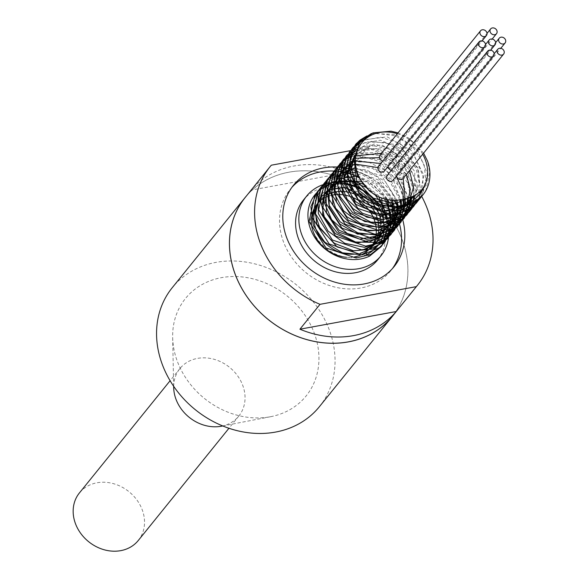 <?xml version="1.0" encoding="UTF-8"?>
<svg xmlns="http://www.w3.org/2000/svg" width="579" height="579" viewBox="0 0 579 579"><rect width="100%" height="100%" fill="white"/><g stroke="black" fill="none" stroke-linecap="round" stroke-linejoin="round"><path stroke-width="0.43" stroke-dasharray="2.9 2.17" d="M371.479 133.467L395.935 134.487L417.452 149.838L427.36 173.584L421.592 196.44M361.984 140.053L387.141 136.854L411.531 150.685L423.937 175.466L418.559 200.153M358.857 143.976L380.237 140.183L402.311 149.273L417.531 168.301L420.629 190.954M420.065 193.632L417.821 199.856M357.019 147.225L382.053 145.054L405.77 159.239L417.604 183.753L412.205 208.013M355.745 150.308L375.952 148.39L396.145 157.343L410.439 174.684L414.651 195.536M414.13 199.502L413.37 202.708M354.847 153.428L374.114 152.595L393.018 161.338L406.682 177.5L411.56 197.055M411.264 201.449L410.851 203.909M338.983 165.189L357.974 155.983L381.018 159.927L400.017 175.799L408.289 198.213M408.296 203.048L408.13 204.93M335.798 169.126L354.037 160.036L376.307 163.198L395.298 177.717L404.764 199.002M405.177 204.351L405.162 205.755M332.592 173.085L350.063 164.103L371.523 166.499L390.412 179.656L400.95 199.704M401.848 205.393L401.92 206.356M329.408 177.036L346.061 168.207L366.63 169.842L385.31 181.574L396.818 200.24M398.265 206.16L398.345 206.681M326.223 180.974L341.928 172.347L361.426 173.157L379.73 183.275L392.135 200.225M323.017 184.94L337.557 176.581L355.701 176.457L373.354 184.65L386.548 199.415M321.692 187.126L347.386 179.577M362.606 183.977L378.869 196.882M366.246 253.146L365.885 251.966L370.09 255.455M402.912 199.256L414.506 195.615M354.08 159.638L360.138 148.311L371.125 141.385L399.155 144.996L418.277 168.323L419.652 182.667L414.825 195.441M403.317 204.98L398.62 206.667M354.471 155.375L373.933 144.055L398.663 150.612L414.911 171.731L413.587 196.115M408.868 202.766L405.647 205.639M354.449 155.49L367.441 148.55L383.436 149.049L398.678 156.952L409.563 170.487M408.81 202.795L406.965 205.284M354.261 156.909L355.947 155.794M381.496 153.363L396.007 161.331L406.371 174.431M407.493 203.41L406.429 205.436M354.102 158.986L355.615 158.248M379.44 157.669L393.286 165.681L403.187 178.383M405.575 204.206L404.989 205.791M354.087 161.519L355.47 161.042M380.801 163.488L387.344 167.432M388.762 168.525L390.333 169.85M391.151 170.588L396.268 176.298M403.259 204.995L402.977 206.189M354.312 164.429L355.593 164.161M377.942 167.599L393.648 181.039L400.646 199.762M400.574 205.704L400.48 206.522M354.869 167.744L381.655 175.857L396.991 200.225M397.563 206.269L397.556 206.703M357.033 171.565L379.115 180.315L392.851 200.269M357.656 175.944L375.583 183.992L387.973 199.704M360.847 181.56L381.677 198.004M366.753 254.774L369.54 256.142M375.337 195.116L370.249 190.527L365.277 187.104M384.637 198.944L382.328 195.608L366.601 182.081L347.422 176.624L329.531 180.489L320.896 187.415M390.63 200.088L380.027 185.548L362.411 174.901L343.166 173.085L327.034 180.467L324.03 183.529M397.223 206.71L397.151 206.327M395.515 200.298L391.23 191.367L376.791 176.479L357.96 169.119L339.395 171L327.316 179.468M400.914 206.479L400.834 205.646M399.792 199.907L389.529 180.858L372.854 168.59L353.552 164.783L336.385 170.277L330.443 175.603M404.251 205.95L404.236 204.684M403.664 199.169L399.756 187.314L386.772 171.225L368.512 162.04L349.484 161.91L333.649 171.623M407.283 205.19L407.399 203.453M407.29 198.481L406.813 194.906L398.714 176.436L383.182 162.677L364.046 156.909L346.025 160.455L336.862 167.657M410.084 204.221L410.41 201.948M410.627 197.432L407.884 183.398L396.506 166.296L379.028 155.382L359.754 153.247L343.448 160.325L340.018 163.741M412.646 203.077L413.297 200.117M413.761 196.02L413.724 191.157L407.558 172.224L393.336 157.133L374.591 149.469L355.448 151.213M412.979 206.363L415.968 198.655L415.599 179.584L405.959 161.65L389.457 149.136L370.169 145.011L352.85 150.193L346.423 155.823M413.449 206.623L414.702 204.872L420.188 187.372L416.019 168.2L403.288 151.93L385.136 142.463L366.058 142.007L350.744 150.612L349.615 151.864M419.225 198.713L422.547 189.919M422.844 188.421L422.88 175.828L415.092 157.264L399.756 143.281L380.671 137.201L362.534 140.436L360.833 141.327M421.078 196.976L426.202 183.507L424.089 164.306L412.979 147.052L395.645 135.87L376.357 133.409L366.898 135.956M422.713 195.166L425.941 190.209L429.719 172.072L427.497 160.991M423.604 153.102L409.44 138.453L398.055 132.866M397.353 133.735A38.257 32.482 -141.1 0 1 422.699 154.224M320.245 195.014A38.257 32.482 38.9 0 0 317.625 239.293A38.257 32.482 38.9 0 0 363.482 255.744A38.257 32.482 38.9 0 0 380.352 216.575A38.257 32.482 38.9 0 0 320.245 195.014M377.624 259.928A47.666 40.472 38.9 0 0 382.943 222.191A47.666 40.472 38.9 0 0 346.408 188.334A47.666 40.472 38.9 0 0 303.468 200.008M387.156 199.545A64.696 54.925 38.9 0 0 358.119 176.906M291.91 187.335A64.696 54.925 38.9 0 0 290.224 189.311A64.696 54.925 38.9 0 0 306.023 272.695A64.696 54.925 38.9 0 0 390.861 270.632A64.696 54.925 38.9 0 0 392.439 268.562M355.607 170.61A64.696 54.925 -141.1 0 1 393.865 200.305M397.397 206.29A64.696 54.925 -141.1 0 1 397.614 206.703M347.494 172.412L251.199 190.086A94.58 80.3 -141.1 0 1 347.494 172.412L367.6 147.529A94.58 80.3 -141.1 0 1 419.326 192.185M420.13 193.552A94.58 80.3 -141.1 0 1 421.686 196.339M367.6 147.529L350.592 150.649M388.002 166.614A3.785 3.213 -141.1 0 1 388.618 164.458A3.785 3.213 -141.1 0 1 392.026 163.531A3.785 3.213 -141.1 0 1 394.921 166.216A3.785 3.213 -141.1 0 1 394.502 169.213A3.785 3.213 -141.1 0 1 391.447 170.226M378.521 166.311A3.785 3.213 -141.1 0 1 381.93 165.384A3.785 3.213 -141.1 0 1 384.825 168.069A3.785 3.213 -141.1 0 1 384.405 171.066M405.018 164.364A3.785 3.213 -141.1 0 1 404.598 167.36A3.785 3.213 -141.1 0 1 399.633 167.483A3.785 3.213 -141.1 0 1 398.707 162.605A3.785 3.213 -141.1 0 1 402.115 161.679A3.785 3.213 -141.1 0 1 405.018 164.364M380.005 155.208A3.785 3.213 -141.1 0 1 383.414 154.282A3.785 3.213 -141.1 0 1 386.309 156.967A3.785 3.213 -141.1 0 1 385.889 159.963A3.785 3.213 -141.1 0 1 382.835 160.969M396.405 155.114A3.785 3.213 -141.1 0 1 395.985 158.11A3.785 3.213 -141.1 0 1 391.02 158.226A3.785 3.213 -141.1 0 1 390.094 153.355A3.785 3.213 -141.1 0 1 393.503 152.429A3.785 3.213 -141.1 0 1 396.405 155.114M387.134 175.567A3.785 3.213 -141.1 0 1 390.543 174.641A3.785 3.213 -141.1 0 1 393.438 177.326A3.785 3.213 -141.1 0 1 393.018 180.322M396.615 175.864A3.785 3.213 -141.1 0 1 397.23 173.714A3.785 3.213 -141.1 0 1 400.632 172.788A3.785 3.213 -141.1 0 1 403.534 175.473A3.785 3.213 -141.1 0 1 403.114 178.47M355.361 254.015A34.472 29.268 38.9 0 0 357.149 253.74A34.472 29.268 38.9 0 0 373.137 244.483M325.166 196.006A34.472 29.268 38.9 0 0 324.334 196.585M322.431 198.105A34.472 29.268 38.9 0 0 321.084 199.379M365.914 252.075A34.472 29.268 38.9 0 0 366.435 251.691M369.156 249.252A34.472 29.268 38.9 0 0 370.625 247.595A34.472 29.268 38.9 0 0 371.819 245.988M330.993 195.441A34.472 29.268 38.9 0 0 327.946 196.404M324.848 197.808A34.472 29.268 38.9 0 0 324.45 198.025M322.069 199.516A34.472 29.268 38.9 0 0 321.121 200.218M318.312 202.759A34.472 29.268 38.9 0 0 316.995 204.257M346.481 257.264A34.472 29.268 38.9 0 0 354.637 256.852M271.305 165.203L251.199 190.086M392.244 316.474A94.58 80.3 38.9 0 0 369.149 194.573A94.58 80.3 38.9 0 0 245.112 197.584M138.272 540.496A37.83 32.12 38.9 0 0 142.492 510.54A37.83 32.12 38.9 0 0 113.498 483.675A37.83 32.12 38.9 0 0 79.417 492.939M221.554 426.187A37.83 32.12 38.9 0 0 238.787 416.091A37.83 32.12 38.9 0 0 243.014 386.142A37.83 32.12 38.9 0 0 214.02 359.269A37.83 32.12 38.9 0 0 179.939 368.541A37.83 32.12 38.9 0 0 173.686 387.51M314.781 334.561A77.557 65.847 38.9 0 0 232.744 276.53A77.557 65.847 38.9 0 0 172.658 337.362A77.557 65.847 38.9 0 0 270.798 416.663A77.557 65.847 38.9 0 0 314.781 334.561M393.677 314.708A94.623 80.329 38.9 0 0 369.163 194.544A94.623 80.329 38.9 0 0 246.538 195.818M319.398 406.69A94.623 80.329 38.9 0 0 296.289 284.738A94.623 80.329 38.9 0 0 172.202 287.749M293.488 185.266L290.224 189.311M394.133 266.586L390.861 270.632M397.23 173.714L494.148 53.76M395.985 158.11L492.186 39.046M390.094 153.355L487.019 33.401M385.889 159.963L482.09 40.899M404.598 167.36L500.799 48.303M398.707 162.605L495.631 42.658M394.502 169.213L490.702 50.156M388.618 164.458L485.535 44.511M179.939 368.541L170.103 380.714M238.787 416.091L228.951 428.265M222.749 425.956L270.798 416.663M173.657 386.287L172.658 337.362"/><path stroke-width="0.87" d="M398.055 132.866L390.984 131.165L372.898 132.895L359.559 142.955L354.116 158.675L357.721 176.096L369.33 190.918L375.641 195.297C384.767 200.131 393.858 201.456 402.912 199.256C412.306 198.076 419.428 193.777 424.284 186.373C418.523 198.763 408.39 205.516 393.872 206.631L371.863 199.61L355.513 182.978L349.81 162.026L356.454 143.389L371.479 133.467M421.592 196.44L420.26 198.213L394.415 210.597L364.321 200.537L347.378 174.214L353.262 147.341L361.984 140.053M418.559 200.153L417.061 202.158L405.792 211.017L391.23 214.548L361.137 204.488L344.187 178.166L350.063 151.285L358.857 143.976M420.629 190.954L420.065 193.632M417.821 199.856L413.876 206.11L388.031 218.5L357.945 208.433L340.988 182.117L346.879 155.244L357.019 147.225M412.205 208.013L410.685 210.061L399.409 218.92L384.84 222.445L354.746 212.392L337.803 186.062L343.687 159.189L355.745 150.308M414.651 195.536L414.13 199.502M413.37 202.708L407.486 214.006L381.655 226.396L351.562 216.336L334.611 190.021L340.495 163.14L354.847 153.428M411.56 197.055L411.264 201.449M410.851 203.909L404.301 217.965L378.456 230.348L348.37 220.288L331.412 193.965L337.304 167.092L338.983 165.189M408.289 198.213L408.296 203.048M408.13 204.93L401.109 221.909L389.833 230.768L375.272 234.292L345.171 224.239L328.228 197.917L334.105 171.037L335.798 169.126M404.764 199.002L405.177 204.351M405.162 205.755L397.911 225.861L372.08 238.251L341.986 228.184L325.029 201.868L330.92 174.988L332.592 173.085M400.95 199.704L401.848 205.393M401.92 206.356L394.726 229.812L368.881 242.196L338.795 232.136L321.844 205.813L327.728 178.94L329.408 177.036M396.818 200.24L398.265 206.16M398.345 206.681L391.534 233.757L380.258 242.615L365.696 246.147L335.603 236.087L318.653 209.764L324.529 182.884L326.223 180.974M392.135 200.225L394.321 206.602M394.335 206.652L394.958 223.32L388.343 237.708L362.505 250.099L332.411 240.032L315.454 213.716L321.345 186.836L323.017 184.94M386.548 199.415L392.396 221.656L385.151 241.66L359.313 254.043L329.219 243.991L312.269 217.661L318.153 190.788L321.692 187.126M347.386 179.577L362.606 183.977M378.869 196.882L389.139 221.945L381.959 245.605L370.683 254.463L356.121 257.995L326.028 247.935L309.077 221.612L314.962 194.739L318.92 190.708C335.791 175.973 369.395 185.866 380.135 209.489C388.35 229.733 383.891 244.83 366.753 254.774L366.246 253.146M414.506 195.615L394.936 203.808L372.529 197.946L356.707 180.713L354.08 159.638M414.825 195.441L403.317 204.98M398.62 206.667L377.407 205.69L359.031 193.111L350.324 173.866L354.471 155.375M413.587 196.115L408.868 202.766M405.647 205.639L381.901 211.451L358.104 199.531L347.009 176.638L354.449 155.49M409.563 170.487L413.507 187.335L408.81 202.795M406.965 205.284L382.705 215.699L355.781 204.322L343.731 179.027L354.261 156.909M355.947 155.794L381.496 153.363M406.371 174.431L410.301 189.268L407.493 203.41M406.429 205.436L396.434 215.439L382.278 219.607L366.775 217.154L352.98 208.635L343.622 195.825L340.539 181.343L344.295 168.163L354.102 158.986M355.615 158.248L379.44 157.669M403.187 178.383L405.575 204.206M404.989 205.791L395.797 217.697L381.322 223.349L364.806 221.54L349.962 212.746L340.112 199.046L337.441 183.615L342.5 170.06L354.087 161.519M355.47 161.042L380.801 163.488M387.344 167.432L388.762 168.525M390.333 169.85L391.151 170.588M396.268 176.298L402.955 190.339L403.259 204.995M402.977 206.189L394.762 219.875L380.092 227.004L362.649 225.824L346.814 216.734L336.558 202.136L334.445 185.83L340.937 172.057L354.312 164.429M355.593 164.161L377.942 167.599M400.646 199.762L400.574 205.704M400.48 206.522L393.452 221.938L378.702 230.558L360.362 230.044L343.55 220.621L332.983 205.082L331.586 187.929L339.67 174.141L354.869 167.744M396.991 200.225L397.563 206.269M397.556 206.703L391.867 223.943L376.965 234.126L357.54 234.097L339.728 223.979L329.169 207.152L329.147 189.116L339.584 175.792L357.033 171.565M392.851 200.269L392.555 220.751L379.889 235.515L359.566 239.098L339.207 230.276L326.447 212.558L326.035 192.85L337.998 178.817L357.656 175.944M387.973 199.704L390.268 221.735L378.225 238.562L356.874 243.108L335.277 233.605L322.575 214.331L324.11 193.762L339.062 180.938L360.847 181.56M381.677 198.004L384.181 228.336L378.167 240.915L366.775 249.035L352.177 251.163L337.144 246.958L316.749 224.037L315.244 209.866L320.267 197.555L330.812 189.528L344.787 187.401L371.921 201.456L379.752 215.033L381.387 229.791L376.459 242.934L365.885 251.966M318.928 190.708A42.043 35.695 -141.1 0 0 314.882 194.841A42.043 35.695 -141.1 0 0 319.34 243.491A42.043 35.695 -141.1 0 0 369.54 256.142L381.025 246.763L383.457 243.31L388.292 225.549L383.479 206.435L375.337 195.116M365.277 187.104L351.887 181.625L332.918 181.82L318.016 190.99L317.22 191.939L310.88 206.826L313.29 225.397L324.739 242.109L342.493 252.82L362.295 254.854L379.39 247.631L384.217 242.811L389.681 232.83L390.724 213.991L384.637 198.944M320.896 187.415L317.328 192.662L313.854 210.105L320.013 228.488L334.373 243.274L353.487 250.787L372.782 249.122L387.619 238.606L394.451 221.721L391.672 202.498L390.63 200.088M324.03 183.529L318.009 195.159L318.349 213.528L328.025 231.014L344.751 243.296L364.517 247.313L382.574 242L390.601 234.908L394.589 228.575L397.708 210.242L397.223 206.71M397.151 206.327L395.515 200.298M327.316 179.468L325.659 181.589L320.165 198.235L324.305 216.814L337.144 232.722L355.607 242.022L375.272 242.369L391.411 233.598L393.792 230.963L400.161 217.776L400.914 206.479M400.834 205.646L399.792 199.907M330.443 175.603L325.579 183.666L323.835 201.615L331.637 219.68L347.147 233.395L366.652 239.337L385.469 235.993L396.984 227.011L399.083 224.095L404.251 205.95M404.236 204.684L403.664 199.169M333.649 171.623L326.925 186.46L329.01 205.009L340.177 221.866L357.779 232.838L377.588 235.19L394.856 228.271L400.176 223.06L405.43 213.687L407.283 205.19M407.399 203.453L407.29 198.481M336.862 167.657L333.569 172.383L329.769 189.709L335.61 208.143L349.73 223.125L368.758 230.927L388.125 229.581L403.187 219.34L410.084 204.221M410.41 201.948L410.627 197.432M340.018 163.741L334.126 174.822L334.134 193.133L343.513 210.727L360.051 223.255L379.795 227.576L397.99 222.582L406.559 215.164L410.272 209.395L412.646 203.077M413.297 200.117L413.761 196.02M355.448 151.213L341.965 161.353L336.153 177.854L339.967 196.44L352.546 212.522L370.878 222.097L390.586 222.763L406.914 214.288L409.751 211.212L412.979 206.363M346.423 155.823L341.769 163.358L339.692 181.22L347.183 199.357L362.476 213.282L381.923 219.535L400.842 216.51L413.449 206.623M349.615 151.864L342.985 166.101L344.737 184.629L355.622 201.615L373.064 212.848L392.88 215.518L410.308 208.903L416.127 203.316L419.225 198.713M422.547 189.919L422.844 188.421M360.833 141.327L352.329 148.492L349.825 152.111L345.699 169.321L351.214 187.791L365.096 202.961L384.029 211.06L403.469 210.039L418.74 200.073L421.078 196.976M366.898 135.956L359.87 140.19L355.52 144.547L350.259 154.484L349.926 172.737L359.009 190.44L375.366 203.193L395.073 207.839L413.399 203.149L422.713 195.166M393.872 206.623A42.043 35.695 38.9 0 0 423.003 194.812A42.043 35.695 38.9 0 0 427.497 160.991L423.604 153.102M375.641 195.297A38.257 32.482 -141.1 0 1 357.178 151.09A38.257 32.482 -141.1 0 1 397.353 133.735M422.699 154.224A38.257 32.482 -141.1 0 1 424.284 186.373M306.732 195.97L303.468 200.008A47.666 40.472 38.9 0 0 315.106 261.447A47.666 40.472 38.9 0 0 377.624 259.928L380.888 255.889A47.666 40.472 38.9 0 0 386.207 218.145A47.666 40.472 38.9 0 0 349.68 184.288A47.666 40.472 38.9 0 0 306.732 195.97A47.666 40.472 38.9 0 0 318.378 257.409A47.666 40.472 38.9 0 0 380.888 255.889M392.439 268.562A64.696 54.925 38.9 0 0 398.084 219.412A64.696 54.925 38.9 0 0 387.156 199.545M358.119 176.906A64.696 54.925 38.9 0 0 291.91 187.335M397.614 206.703A64.696 54.925 -141.1 0 1 401.348 215.366A64.696 54.925 -141.1 0 1 394.133 266.586A64.696 54.925 -141.1 0 1 309.287 268.649A64.696 54.925 -141.1 0 1 293.488 185.266A64.696 54.925 -141.1 0 1 355.607 170.61M393.865 200.305A64.696 54.925 -141.1 0 1 397.397 206.29M299.915 329.205L320.021 304.322L416.315 286.648L396.217 311.531A94.58 80.3 -141.1 0 1 299.915 329.205L396.217 311.531M419.326 192.185A94.58 80.3 -141.1 0 1 420.13 193.552M421.686 196.339A94.58 80.3 -141.1 0 1 417.379 285.375A94.58 80.3 -141.1 0 1 416.315 286.648M350.592 150.649L271.305 165.203A94.58 80.3 -141.1 0 0 270.241 166.484L245.112 197.584A94.58 80.3 38.9 0 0 234.56 272.47A94.58 80.3 38.9 0 0 306.125 339.381A94.58 80.3 38.9 0 0 391.187 317.748A94.58 80.3 38.9 0 0 392.244 316.474L417.379 285.375M320.021 304.322A94.58 80.3 -141.1 0 1 270.241 166.484M391.447 170.226A3.785 3.213 -141.1 0 1 388.002 166.614M484.927 46.667L384.405 171.066A3.785 3.213 -141.1 0 1 379.44 171.189A3.785 3.213 -141.1 0 1 378.521 166.311L479.043 41.912A3.785 3.213 -141.1 0 1 482.452 40.979A3.785 3.213 -141.1 0 1 485.347 43.671A3.785 3.213 -141.1 0 1 484.927 46.667A3.785 3.213 -141.1 0 1 479.962 46.783A3.785 3.213 -141.1 0 1 479.043 41.912M382.835 160.969A3.785 3.213 -141.1 0 1 379.766 158.639A3.785 3.213 -141.1 0 1 380.005 155.208L480.527 30.803A3.785 3.213 -141.1 0 1 483.928 29.876A3.785 3.213 -141.1 0 1 486.83 32.562A3.785 3.213 -141.1 0 1 486.411 35.558A3.785 3.213 -141.1 0 1 481.446 35.681A3.785 3.213 -141.1 0 1 480.527 30.803M493.54 55.917L393.018 180.322A3.785 3.213 -141.1 0 1 388.053 180.438A3.785 3.213 -141.1 0 1 387.134 175.567L487.656 51.162A3.785 3.213 -141.1 0 1 491.064 50.235A3.785 3.213 -141.1 0 1 493.959 52.921A3.785 3.213 -141.1 0 1 493.54 55.917A3.785 3.213 -141.1 0 1 488.575 56.04A3.785 3.213 -141.1 0 1 487.656 51.162M503.636 54.064A3.785 3.213 -141.1 0 1 498.671 54.187A3.785 3.213 -141.1 0 1 497.745 49.309A3.785 3.213 -141.1 0 1 501.153 48.383A3.785 3.213 -141.1 0 1 504.056 51.068A3.785 3.213 -141.1 0 1 503.636 54.064L403.114 178.47A3.785 3.213 -141.1 0 1 399.271 179.251A3.785 3.213 -141.1 0 1 396.615 175.864M370.625 247.595L373.137 244.483A34.472 29.268 38.9 0 0 369.337 204.423A34.472 29.268 38.9 0 0 327.975 194.385M327.685 194.53A34.472 29.268 38.9 0 0 325.166 196.006M324.334 196.585A34.472 29.268 38.9 0 0 322.431 198.105M321.084 199.379A34.472 29.268 38.9 0 0 319.507 201.152A34.472 29.268 38.9 0 0 319.963 236.941A34.472 29.268 38.9 0 0 355.361 254.015M496.927 30.709A3.785 3.213 -141.1 0 1 496.5 33.705A3.785 3.213 -141.1 0 1 491.542 33.828A3.785 3.213 -141.1 0 1 490.616 28.95A3.785 3.213 -141.1 0 1 494.025 28.024A3.785 3.213 -141.1 0 1 496.927 30.709M505.539 39.965A3.785 3.213 -141.1 0 1 505.112 42.962A3.785 3.213 -141.1 0 1 500.155 43.078A3.785 3.213 -141.1 0 1 499.228 38.207A3.785 3.213 -141.1 0 1 502.637 37.273A3.785 3.213 -141.1 0 1 505.539 39.965M495.443 41.818A3.785 3.213 -141.1 0 1 495.023 44.815A3.785 3.213 -141.1 0 1 490.058 44.93A3.785 3.213 -141.1 0 1 489.132 40.06A3.785 3.213 -141.1 0 1 492.541 39.126A3.785 3.213 -141.1 0 1 495.443 41.818M354.637 256.852A34.472 29.268 38.9 0 0 365.914 252.075M366.435 251.691A34.472 29.268 38.9 0 0 369.156 249.252M371.819 245.988A34.472 29.268 38.9 0 0 368.222 209.178A34.472 29.268 38.9 0 0 330.993 195.441M327.946 196.404A34.472 29.268 38.9 0 0 324.848 197.808M324.45 198.025A34.472 29.268 38.9 0 0 322.069 199.516M321.121 200.218A34.472 29.268 38.9 0 0 318.312 202.759M319.507 201.152L316.995 204.257A34.472 29.268 38.9 0 0 315.685 237.187A34.472 29.268 38.9 0 0 346.481 257.264M170.103 380.714L79.417 492.939A37.83 32.12 38.9 0 0 75.19 522.895A37.83 32.12 38.9 0 0 104.184 549.768A37.83 32.12 38.9 0 0 138.272 540.496L228.951 428.265M173.657 386.287L173.686 387.51A37.83 32.12 38.9 0 0 221.554 426.187L222.749 425.956M246.538 195.818A94.623 80.329 38.9 0 0 245.083 197.562A94.623 80.329 38.9 0 0 234.524 272.477A94.623 80.329 38.9 0 0 307.029 339.678A94.623 80.329 38.9 0 0 392.28 316.496A94.623 80.329 38.9 0 0 393.677 314.708M245.083 197.562L172.202 287.749A94.623 80.329 38.9 0 0 161.65 362.664A94.623 80.329 38.9 0 0 234.155 429.871A94.623 80.329 38.9 0 0 319.398 406.69L392.28 316.496M381.025 246.763L381.959 245.612M384.217 242.811L385.151 241.66M387.409 238.859L388.343 237.708M390.601 234.915L391.534 233.757M393.792 230.963L394.726 229.812M396.984 227.011L397.918 225.861M400.176 223.06L401.109 221.909M403.368 219.115L404.301 217.957M406.559 215.164L407.493 214.013M409.751 211.212L410.685 210.061M412.943 207.268L413.876 206.11M416.135 203.316L417.068 202.158M419.326 199.364L420.26 198.213M422.518 195.412L423.003 194.812M317.22 191.939L318.153 190.788M320.411 187.994L321.345 186.836M323.603 184.042L324.537 182.892M326.795 180.091L327.728 178.94M329.987 176.139L330.92 174.988M333.178 172.195L333.844 171.362M336.37 168.243L337.304 167.092M339.562 164.291L340.495 163.14M342.754 160.34L343.687 159.189M345.945 156.395L346.879 155.237M349.137 152.443L350.071 151.293M352.329 148.492L353.262 147.341M355.52 144.54L356.454 143.389M494.148 53.76L497.745 49.309M492.186 39.046L496.5 33.705M487.019 33.401L490.616 28.95M482.09 40.899L486.411 35.558M500.799 48.303L505.112 42.962M495.631 42.658L499.228 38.207M490.702 50.156L495.023 44.815M485.535 44.511L489.132 40.06"/></g></svg>
